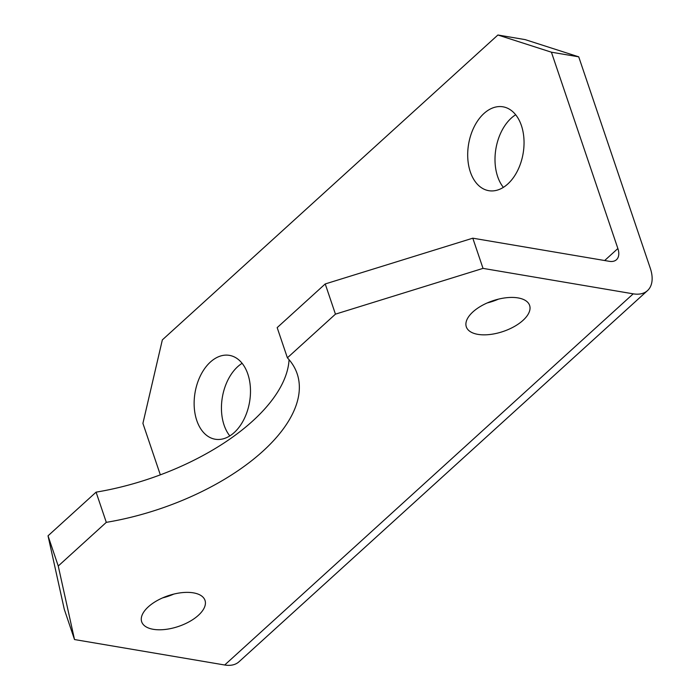 <?xml version="1.0" encoding="UTF-8"?>
<svg xmlns="http://www.w3.org/2000/svg" width="700" height="700" viewBox="0 0 700 700"><rect width="100%" height="100%" fill="white"/><g stroke="black" fill="none" stroke-linecap="round" stroke-linejoin="round"><path stroke-width="1.05" d="M173.827 594.081A33.416 16.196 -18.7 0 1 162.645 597.87M193.41 592.856A33.416 16.196 -18.7 0 1 205.004 600.364A33.416 16.196 -18.7 0 1 189.534 621.565A33.416 16.196 -18.7 0 1 153.282 629.309A33.416 16.196 -18.7 0 1 141.689 621.793A33.416 16.196 -18.7 0 1 157.159 600.591A33.416 16.196 -18.7 0 1 193.41 592.856M498.444 299.145A33.416 16.196 -18.7 0 1 487.261 302.925M518.026 297.911A33.416 16.196 -18.7 0 1 529.62 305.419A33.416 16.196 -18.7 0 1 514.15 326.62A33.416 16.196 -18.7 0 1 477.907 334.364A33.416 16.196 -18.7 0 1 466.314 326.848A33.416 16.196 -18.7 0 1 481.784 305.646A33.416 16.196 -18.7 0 1 518.026 297.911M470.339 171.946A42.534 27.659 -80.4 0 0 488.766 190.68A42.534 27.659 -80.4 0 0 517.528 170.765A42.534 27.659 -80.4 0 0 521.404 125.554A42.534 27.659 -80.4 0 0 502.976 106.811A42.534 27.659 -80.4 0 0 474.215 126.726A42.534 27.659 -80.4 0 0 470.339 171.946M515.673 114.765A42.534 27.659 -80.4 0 0 497.648 176.575A42.534 27.659 -80.4 0 0 503.37 187.364M196.779 420.49A42.534 27.659 -80.4 0 0 215.206 439.233A42.534 27.659 -80.4 0 0 243.968 419.317A42.534 27.659 -80.4 0 0 247.844 374.098A42.534 27.659 -80.4 0 0 229.416 355.364A42.534 27.659 -80.4 0 0 200.655 375.27A42.534 27.659 -80.4 0 0 196.779 420.49M242.121 363.309A42.534 27.659 -80.4 0 0 224.088 425.119A42.534 27.659 -80.4 0 0 229.819 435.908M483.026 268.38L335.449 314.151L287.394 357.814A173.171 83.939 -18.7 0 1 297.159 373.765A173.171 83.939 -18.7 0 1 106.304 522.349L58.249 566.02L74.515 639.546L224.7 665L633.211 293.834A36.453 21.324 47.7 0 0 647.5 290.614A36.453 21.324 47.7 0 0 650.291 268.257L578.725 56.831L551.416 52.203L617.872 248.526A18.226 10.666 -132.3 0 1 616.472 259.709A18.226 10.666 -132.3 0 1 609.332 261.319L472.798 238.184L483.026 268.38L633.211 293.834M106.304 522.349L96.084 492.153L48.029 535.815L58.249 566.02M551.416 52.203L497.901 35L525.21 39.629L578.725 56.831M497.901 35L162.347 339.885L142.914 423.369L160.335 474.845M74.515 639.546L64.295 609.35L48.029 535.815M289.065 359.678A173.171 83.939 -18.7 0 1 96.084 492.153M335.449 314.151L325.229 283.946L277.174 327.618L287.394 357.814M325.229 283.946L472.798 238.184M647.5 290.614L238.989 661.78A36.453 21.324 -132.3 0 1 224.7 665M604.669 260.523L617.872 248.526"/></g></svg>
